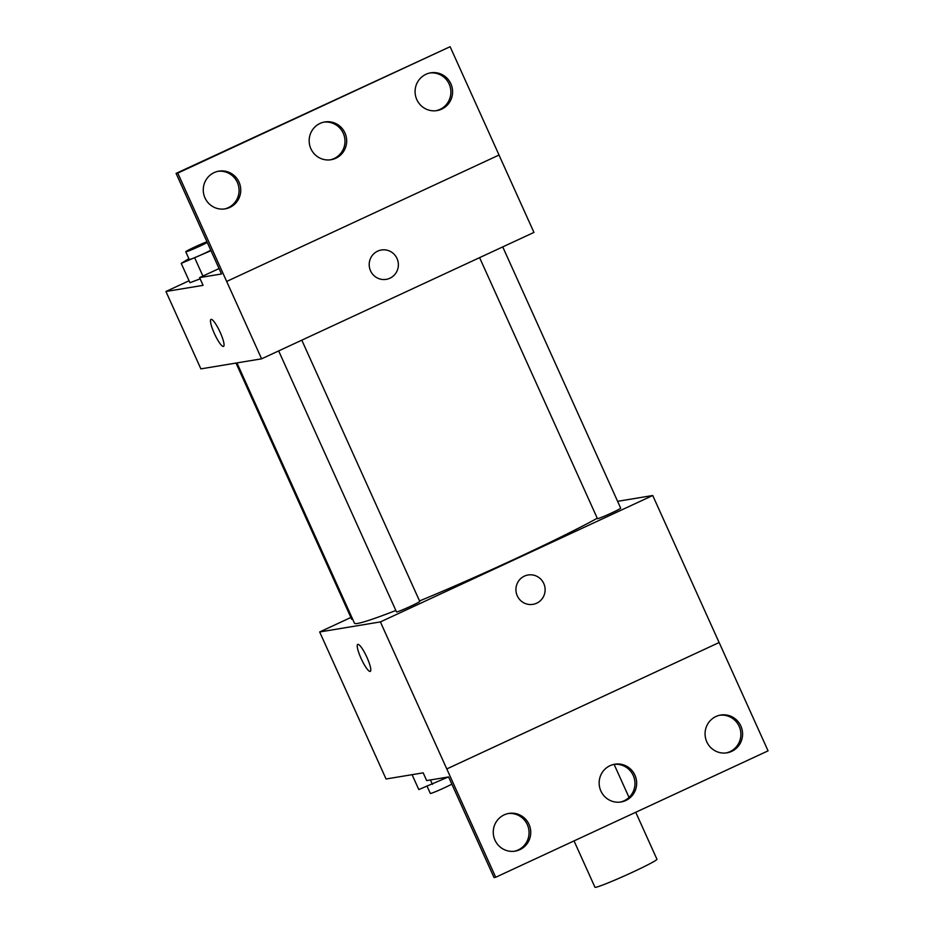 <?xml version="1.0" encoding="UTF-8"?>
<svg xmlns="http://www.w3.org/2000/svg" width="934" height="934" viewBox="0 0 934 934"><rect width="100%" height="100%" fill="white"/><g stroke="black" fill="none" stroke-linecap="round" stroke-linejoin="round"><path stroke-width="1.4" d="M574.036 840.915L594.958 887.253A34.009 1.798 -24.3 0 0 595.694 887.3A34.009 1.798 -24.3 0 0 629.714 873.512A34.009 1.798 -24.3 0 0 656.952 859.257L635.739 812.276M617.607 501.324L652.738 495.51L380.383 621.916L495.709 877.26L494.028 877.54L448.6 776.948L426.675 780.579L423.184 772.838L386.057 778.991L319.673 631.968L350.88 617.479M366.957 657.408A14.874 2.884 65.1 0 1 370.273 671.383A14.874 2.884 65.1 0 1 361.388 659.112A14.874 2.884 65.1 0 1 357.745 644.402A14.874 2.884 65.1 0 1 366.957 657.408M380.383 621.916L319.673 631.968M236.01 363.057L351.709 619.324A12.749 0.677 -24.3 0 0 351.99 619.335A12.749 0.677 -24.3 0 0 352.655 619.172M278.659 350.904L396.506 611.91A12.749 0.677 -24.3 0 0 396.787 611.922A12.749 0.677 -24.3 0 0 409.547 606.761A12.749 0.677 -24.3 0 0 419.763 601.414L301.799 340.163M479.597 257.644L597.445 518.65A12.749 0.677 -24.3 0 0 597.713 518.662A12.749 0.677 -24.3 0 0 610.474 513.49A12.749 0.677 -24.3 0 0 620.69 508.154L502.737 246.903M236.944 362.906L354.476 623.211A144.536 7.624 -24.3 0 0 357.594 623.433A144.536 7.624 -24.3 0 0 395.864 610.474M419.541 600.947A144.536 7.624 -24.3 0 0 597.27 518.253M524.418 576.126A14.874 14.57 -99.4 0 1 544.919 587.288A14.874 14.57 -99.4 0 1 532.964 604.345A14.874 14.57 -99.4 0 1 524.418 576.126M652.738 495.51L719.122 642.534L446.767 768.939M446.802 768.939L719.145 642.522L768.063 750.854L495.709 877.26M532.964 604.345A14.874 14.57 80.6 0 0 544.919 587.288A14.874 14.57 80.6 0 0 528.107 574.982M357.745 644.39A14.874 2.884 -114.9 0 0 361.388 659.1A14.874 2.884 -114.9 0 0 370.273 671.383M529.018 824.372A19.124 18.738 80.6 0 0 493.514 835.323A19.124 18.738 80.6 0 0 515.124 851.143A19.124 18.738 80.6 0 0 529.018 824.372M740.849 726.045A19.124 18.738 80.6 0 0 705.333 737.008A19.124 18.738 80.6 0 0 726.944 752.827A19.124 18.738 80.6 0 0 740.849 726.045M634.933 775.208A19.124 18.738 80.6 0 0 599.418 786.171A19.124 18.738 80.6 0 0 621.028 801.979A19.124 18.738 80.6 0 0 634.933 775.208M514.272 851.259A19.124 18.738 80.6 0 0 527.336 824.652A19.124 18.738 80.6 0 0 508.038 813.549M726.103 752.944A19.124 18.738 80.6 0 0 739.156 726.325A19.124 18.738 80.6 0 0 719.857 715.234M620.188 802.096A19.124 18.738 80.6 0 0 633.24 775.489A19.124 18.738 80.6 0 0 613.942 764.397M499.013 155.044L533.944 232.414L261.602 358.831L200.88 368.872L165.937 291.49L189.065 280.76M377.686 251.129A14.874 14.57 -99.4 0 1 398.176 262.291A14.874 14.57 -99.4 0 1 386.221 279.348A14.874 14.57 -99.4 0 1 377.686 251.129M165.937 291.49L203.075 285.349L199.584 277.608L221.51 273.977L176.082 173.385L177.775 173.105L261.602 358.831M220.214 332.411A14.874 2.884 65.1 0 1 223.53 346.397A14.874 2.884 65.1 0 1 214.645 334.115A14.874 2.884 65.1 0 1 211.002 319.405A14.874 2.884 65.1 0 1 220.214 332.411M189.952 282.722L200.133 278.846L189.952 282.722L181.219 263.376L188.878 258.695M176.082 173.385L450.118 46.7L499.036 155.032L226.682 281.438M211.002 319.405A14.874 2.884 -114.9 0 0 214.645 334.115A14.874 2.884 -114.9 0 0 223.53 346.397M386.221 279.348A14.874 14.57 80.6 0 0 398.176 262.291A14.874 14.57 80.6 0 0 381.364 249.985M450.118 46.7L177.775 173.105M344.95 132.955A19.124 18.738 80.6 0 0 309.434 143.918A19.124 18.738 80.6 0 0 331.045 159.726A19.124 18.738 80.6 0 0 344.95 132.955M416.809 99.599A19.124 18.738 80.6 0 0 452.325 88.637A19.124 18.738 80.6 0 0 430.714 72.829A19.124 18.738 80.6 0 0 416.809 99.599M204.99 197.915A19.124 18.738 80.6 0 0 240.493 186.952A19.124 18.738 80.6 0 0 218.883 171.144A19.124 18.738 80.6 0 0 204.99 197.915M219.058 268.572L199.584 277.608M330.204 159.854A19.124 18.738 80.6 0 0 343.257 133.235A19.124 18.738 80.6 0 0 323.958 122.144M436.108 110.691A19.124 18.738 80.6 0 0 450.632 88.917A19.124 18.738 80.6 0 0 429.873 72.98M224.288 209.006A19.124 18.738 80.6 0 0 238.812 187.232A19.124 18.738 80.6 0 0 218.042 171.307M210.991 250.697L181.219 263.376M206.974 241.789A12.749 0.677 -24.3 0 0 193.805 247.428A12.749 0.677 -24.3 0 0 185.761 251.771L189.252 259.5A12.749 0.677 -24.3 0 0 189.532 259.524A12.749 0.677 -24.3 0 0 198.942 255.858A12.749 0.677 -24.3 0 0 210.769 250.195M194.844 258.193L202.912 276.067M185.761 251.771A12.749 0.677 -24.3 0 0 186.029 251.783A12.749 0.677 -24.3 0 0 195.451 248.117A12.749 0.677 -24.3 0 0 207.266 242.455M448.308 776.995L418.806 789.557L412.081 774.683M430.434 779.96L432.419 784.373M427.142 786.381L430.329 793.421A12.749 0.677 -24.3 0 0 430.597 793.445A12.749 0.677 -24.3 0 0 440.019 789.779A12.749 0.677 -24.3 0 0 451.834 784.116M629.037 797.438L614.105 764.374"/></g></svg>
